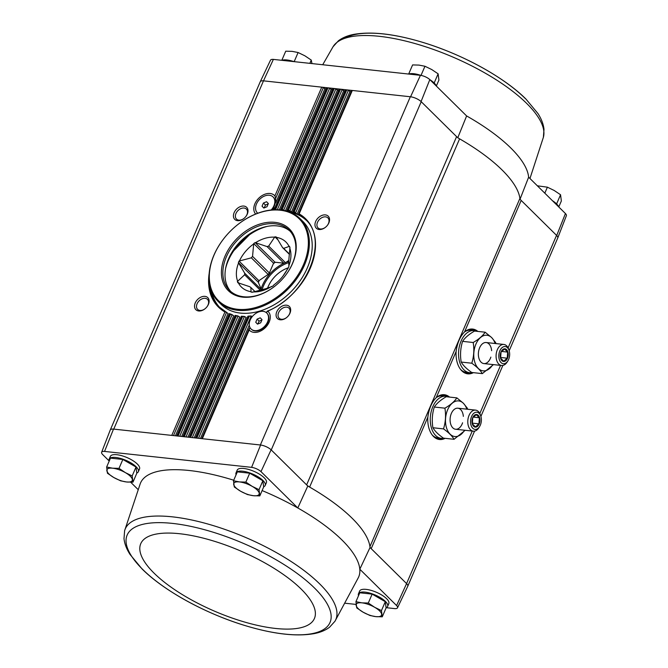 <?xml version="1.0" encoding="UTF-8"?>
<svg xmlns="http://www.w3.org/2000/svg" width="668" height="668" viewBox="0 0 668 668"><rect width="100%" height="100%" fill="white"/><g stroke="black" fill="none" stroke-linecap="round" stroke-linejoin="round"><path stroke-width="1" d="M565.429 213.535L556.703 235.512A8.475 2.939 23.3 0 1 557.755 237.967L566.372 215.722A7.59 2.63 -156.7 0 0 565.429 213.535L528.63 177.187L520.013 199.273M386.104 607.671L394.621 608.598A7.59 2.63 -156.7 0 0 397.51 607.805A7.59 2.63 -156.7 0 0 396.6 605.55L406.578 583.598L370.039 547.51L359.801 569.203A118.762 41.199 -156.7 0 0 297.794 507.964L260.988 471.616L271.099 449.798L306.62 484.876A8.467 2.939 -156.7 0 0 309.626 487.081A119.647 41.508 -156.7 0 0 307.781 486.028L306.62 484.876L456.595 136.639A8.467 2.939 -156.7 0 0 459.601 138.844A119.647 41.508 -156.7 0 1 519.913 198.413A8.467 2.939 -156.7 0 0 521.182 200.425L556.703 235.512M457.755 137.792L466.623 115.948L429.816 79.601A7.59 2.63 -156.7 0 0 420.431 75.325L410.569 96.776A8.475 2.939 23.3 0 1 421.074 101.561L429.816 79.601M456.595 136.639L421.074 101.561M236.08 474.773A15.882 5.511 23.3 0 1 236.029 472.869L237.207 470.13A15.882 5.511 23.3 0 1 248.646 469.454A15.882 5.511 23.3 0 1 264.144 477.754A15.882 5.511 23.3 0 1 266.382 482.697L265.204 485.436A15.882 5.511 23.3 0 1 263.626 486.763M260.988 471.616A7.59 2.63 -156.7 0 0 251.602 467.35L104.55 451.426A7.59 2.63 -156.7 0 0 101.628 452.278A7.59 2.63 -156.7 0 0 102.571 454.465L109.226 461.037A15.882 5.511 23.3 0 1 109.176 459.133L110.354 456.394A15.882 5.511 23.3 0 1 121.801 455.718A15.882 5.511 23.3 0 1 137.299 464.018A15.882 5.511 23.3 0 1 139.528 468.961L138.351 471.7A15.882 5.511 23.3 0 1 136.781 473.027M138.042 489.494L130.652 482.196M307.781 486.028L297.794 507.964A118.762 41.199 -156.7 0 0 262.115 490.571M233.733 480.225A118.762 41.199 -156.7 0 0 140.305 483.523L124.624 530.676L123.997 538.692C124.599 543.911 126.628 549.179 130.068 554.49L142.084 568.969C164.144 591.063 206.529 614.126 246.125 625.891C273.671 634.116 296.266 636.704 313.918 633.665C320.139 632.521 325.358 630.375 329.566 627.227L334.96 621.257A114.629 39.771 -156.7 0 0 336.906 612.097A114.629 39.771 -156.7 0 0 233.959 532.73A114.629 39.771 -156.7 0 0 124.624 530.676M396.6 605.55L359.801 569.203A118.762 41.199 -156.7 0 1 358.44 577.469L334.96 621.257M382.263 616.815L386.096 607.913L385.294 601.684L372.134 594.119L359.768 592.783L355.935 601.684L361.906 602.845L368.302 603.029L374.673 607.304L381.461 610.594L382.263 616.815L375.867 616.639L369.897 615.478L363.108 612.189L356.737 607.913L355.935 601.684M259.827 495.89L263.66 486.989L262.858 480.76L249.698 473.203L237.332 471.858L233.499 480.76L239.47 481.92L245.866 482.104L252.228 486.379L259.025 489.669L259.827 495.89L253.431 495.714L247.461 494.554L240.664 491.264L234.293 486.989L233.499 480.76M132.974 482.154L136.806 473.253L136.013 467.024L122.845 459.467L110.479 458.123L106.646 467.024L112.616 468.193L119.013 468.368L125.384 472.643L132.172 475.933L132.974 482.154L126.578 481.979L120.607 480.818L113.819 477.528L107.448 473.253L106.646 467.024M271.099 449.798A8.475 2.939 23.3 0 0 260.595 445.013L113.744 429.115L263.493 80.853L273.379 59.402L420.431 75.325M273.379 59.402A7.59 2.63 -156.7 0 0 270.49 60.195L260.244 81.73A8.475 2.939 -156.7 0 0 260.194 81.863M410.569 96.776L410.336 96.751A8.467 2.939 -156.7 0 1 421.224 101.703L271.25 449.94M263.493 80.853A8.475 2.939 -156.7 0 0 260.244 81.73A8.467 2.939 -156.7 0 1 263.718 80.87L410.336 96.751L260.361 444.988M509.175 350.758L557.738 238A8.467 2.939 -156.7 0 0 556.553 235.361L508.089 347.878M473.395 372.661A22.52 14.02 -83.8 0 1 464.853 373.003A22.52 14.02 -83.8 0 1 456.119 351.493C457.304 342.918 460.118 336.396 464.544 331.929A22.52 14.02 -83.8 0 1 469.587 329.257A22.52 14.02 -83.8 0 1 477.854 331.42M445.105 438.333A22.52 14.02 -83.8 0 1 436.571 438.676A22.52 14.02 -83.8 0 1 427.837 417.158C429.023 408.582 431.829 402.061 436.262 397.602A22.52 14.02 -83.8 0 1 441.306 394.922A22.52 14.02 -83.8 0 1 449.572 397.084M204.967 296.367A8.467 5.937 -45.4 0 0 194.53 306.136A8.467 5.937 -45.4 0 0 204.926 308.85A8.467 5.937 -45.4 0 0 207.047 306.695A8.467 5.937 -45.4 0 0 204.967 296.367M243.853 206.07A8.467 5.937 -45.4 0 0 233.416 215.839A8.467 5.937 -45.4 0 0 243.812 218.553A8.467 5.937 -45.4 0 0 245.933 216.399A8.467 5.937 -45.4 0 0 243.853 206.07M326.093 89.044A1.269 0.443 -156.7 0 1 324.94 88.635L275.7 202.963L275.65 198.404L274.907 195.916A13.235 9.285 -45.4 0 0 270.106 193.486A13.235 9.285 -45.4 0 0 256.604 200.742A13.235 9.285 -45.4 0 0 255.66 214.061M325.399 214.904A8.467 5.937 -45.4 0 0 314.954 224.673A8.467 5.937 -45.4 0 0 325.349 227.379A8.467 5.937 -45.4 0 0 327.479 225.233A8.467 5.937 -45.4 0 0 325.399 214.904M286.514 305.192A8.467 5.937 -45.4 0 0 276.068 314.962A8.467 5.937 -45.4 0 0 286.463 317.676A8.467 5.937 -45.4 0 0 288.593 315.521A8.467 5.937 -45.4 0 0 286.514 305.192M249.89 327.337L249.172 329.942A13.235 9.285 -45.4 0 0 263.718 329.074A13.235 9.285 -45.4 0 0 267.041 325.708A13.235 9.285 -45.4 0 0 267.768 311.179A62.049 43.52 -45.4 0 0 312.632 261.99A62.049 43.52 -45.4 0 0 299.155 213.885L298.362 214.294L298.579 214.862L297.085 214.169L349.982 91.349A1.269 0.443 -156.7 0 0 351.134 91.758M358.516 595.697A15.882 5.511 23.3 0 1 358.466 593.794L359.643 591.055A15.882 5.511 23.3 0 1 371.091 590.378A15.882 5.511 23.3 0 1 386.588 598.678A15.882 5.511 23.3 0 1 388.818 603.621L387.64 606.36A15.882 5.511 23.3 0 1 386.071 607.688M345.281 603.254L356.036 604.415M113.744 429.115L113.51 429.09A8.475 2.939 -156.7 0 0 110.245 430.033L101.628 452.278M406.728 583.749A8.475 2.939 23.3 0 1 407.756 586.27L397.51 607.805M260.595 445.013L251.602 467.35M104.55 451.426L113.51 429.09M370.039 547.51A119.647 41.508 -156.7 0 0 369.938 546.649A8.467 2.939 -156.7 0 0 371.208 548.662L427.837 417.158M255.735 322.285L257.096 319.129L260.244 317.818L262.031 319.663L260.679 322.819L257.522 324.13L255.735 322.285L257.581 324.114M263.033 311.33A11.189 7.849 -45.4 0 0 251.502 317.634A11.189 7.849 -45.4 0 0 251.018 328.94A11.189 7.849 -45.4 0 0 264.47 326.493A11.189 7.849 -45.4 0 0 266.749 313.008A11.189 7.849 -45.4 0 0 263.033 311.33M262.048 206.195L263.409 203.039L266.557 201.728L268.352 203.573L266.991 206.738L263.835 208.049L262.048 206.195L263.893 208.024M271.158 210.002A11.189 7.849 -45.4 0 0 273.062 196.926A11.189 7.849 -45.4 0 0 269.354 195.248A11.189 7.849 -45.4 0 0 257.815 201.552A11.189 7.849 -45.4 0 0 257.33 212.85A11.189 7.849 -45.4 0 0 257.773 213.242M283.783 210.395L282.263 209.268A62.049 43.52 -45.4 0 0 281.495 209.243L333.524 88.435A1.695 0.584 -156.7 0 0 332.831 88.61A1.695 0.584 -156.7 0 0 332.814 88.735M286.931 211.138L339.787 89.111A1.695 0.584 -156.7 0 0 339.094 89.287A1.695 0.584 -156.7 0 0 339.077 89.412M292.968 212.733L288.501 210.002A62.049 43.52 -45.4 0 0 287.783 209.869M292.976 212.666L292.818 211.956L293.669 211.397L346.049 89.788A1.695 0.584 -156.7 0 0 345.348 89.963A1.695 0.584 -156.7 0 0 345.331 90.088M297.085 214.169L294.346 211.639A62.049 43.52 -45.4 0 0 293.669 211.397M266.231 312.557L267.768 311.179L266.966 311.463M252.337 316.532L250.959 315.947L249.264 316.331L196.818 438.108M247.878 316.381L248.446 316.415A62.049 43.52 -45.4 0 0 249.264 316.331M194.213 437.824L246.1 317.35L244.212 316.398L242.584 316.615L190.555 437.431M241.315 316.398L241.816 316.59A62.049 43.52 -45.4 0 0 242.584 316.615M187.95 437.148L239.695 316.999L237.866 315.931L236.305 315.989L184.293 436.747M235.153 315.505L235.579 315.855A62.049 43.52 -45.4 0 0 236.305 315.989M181.696 436.471L233.683 315.747L231.913 314.536L230.41 314.461L178.039 436.07M229.383 313.676L229.734 314.219A62.049 43.52 -45.4 0 0 230.41 314.461M175.433 435.795L228.08 313.542L226.369 312.198L224.924 311.973L171.776 435.394M267.325 311.138C306.478 295.857 329.458 240.121 305.518 219.555A61.414 43.069 -45.4 0 0 298.362 214.294L351.61 90.648A1.695 0.584 -156.7 0 0 351.593 90.764M324.94 88.635L323.32 87.708A1.695 0.584 -156.7 0 0 321.751 87.157L274.907 195.916M299.155 213.885L352.303 90.464A1.695 0.584 -156.7 0 0 351.61 90.648M349.982 91.349L348.362 90.414A1.695 0.584 -156.7 0 0 346.792 89.871L294.346 211.639M247.995 316.164L250.959 315.947M345.348 89.963L292.818 211.956A61.414 43.069 -45.4 0 1 295.348 212.883M247.895 316.273L248.446 316.415L247.895 316.273L195.482 437.957M291.373 212.224L343.719 90.673A1.269 0.443 -156.7 0 0 344.872 91.073M343.719 90.673L342.099 89.737A1.695 0.584 -156.7 0 0 340.53 89.195L288.501 210.002M241.39 316.231L244.212 316.398M339.094 89.287L286.864 210.57A61.414 43.069 -45.4 0 1 289.578 211.08M241.323 316.306L241.816 316.59L241.323 316.306M285.453 210.754L337.465 89.988A1.269 0.443 -156.7 0 0 338.609 90.397M337.465 89.988L335.837 89.061A1.695 0.584 -156.7 0 0 334.267 88.51L282.263 209.268M182.957 436.605L235.161 315.396L237.866 315.931M235.153 315.421L235.579 315.855L235.153 315.421M279.299 209.827L331.203 89.312A1.269 0.443 -156.7 0 0 332.355 89.721M331.203 89.312L329.583 88.385A1.695 0.584 -156.7 0 0 328.013 87.834L275.634 209.443A62.049 43.52 -45.4 0 0 274.824 209.527L327.27 87.758A1.695 0.584 -156.7 0 0 326.569 87.934A1.695 0.584 -156.7 0 0 326.552 88.059M176.703 435.928L229.383 313.601L231.913 314.536M229.374 313.618L229.734 314.219L229.374 313.618M209.493 283.708A61.414 43.069 -45.4 0 0 219.204 306.946L226.369 312.198M519.913 198.413L369.938 546.649A119.647 41.508 -156.7 0 0 309.626 487.081L459.601 138.844M245.849 216.507A7.039 4.935 -45.4 0 0 246.383 209.076A7.039 4.935 -45.4 0 0 244.054 208.024A7.039 4.935 -45.4 0 0 236.798 211.99A7.039 4.935 -45.4 0 0 236.497 219.096A7.039 4.935 -45.4 0 0 243.912 218.469M288.509 315.63A7.039 4.935 -45.4 0 0 289.044 308.199A7.039 4.935 -45.4 0 0 286.706 307.146A7.039 4.935 -45.4 0 0 279.449 311.113A7.039 4.935 -45.4 0 0 279.149 318.219A7.039 4.935 -45.4 0 0 286.572 317.592M327.395 225.333A7.039 4.935 -45.4 0 0 327.93 217.91A7.039 4.935 -45.4 0 0 325.592 216.858A7.039 4.935 -45.4 0 0 318.335 220.816A7.039 4.935 -45.4 0 0 318.035 227.922A7.039 4.935 -45.4 0 0 325.458 227.295M206.963 306.804A7.039 4.935 -45.4 0 0 207.498 299.373A7.039 4.935 -45.4 0 0 205.168 298.32A7.039 4.935 -45.4 0 0 197.912 302.278A7.039 4.935 -45.4 0 0 197.611 309.384A7.039 4.935 -45.4 0 0 205.026 308.766M273.112 209.827A5.82 4.083 -45.4 0 0 273.972 206.746M260.854 329.725A5.82 4.083 -45.4 0 0 264.344 328.564M266.54 326.343A5.82 4.083 -45.4 0 0 267.659 322.836M251.193 329.099A11.189 7.849 -45.4 0 0 251.36 329.274A11.189 7.849 -45.4 0 0 263.309 328.155L264.269 327.412A4.451 3.123 -45.4 0 0 265.388 326.276L266.123 325.316A11.189 7.849 -45.4 0 0 267.083 313.342A11.189 7.849 -45.4 0 0 266.916 313.183M271.859 209.936A11.189 7.849 -45.4 0 0 272.435 209.226A11.189 7.849 -45.4 0 0 273.404 197.26A11.189 7.849 -45.4 0 0 273.229 197.093M263.309 328.155A11.189 7.849 -45.4 0 0 266.123 325.316M264.227 207.882L265.446 205.051L263.409 203.039M265.446 205.051L268.21 203.907M257.915 323.972L259.134 321.141L257.096 319.129M259.134 321.141L261.889 319.997M358.466 593.794A15.882 5.511 23.3 0 1 369.905 593.117A15.882 5.511 23.3 0 1 385.403 601.409A15.882 5.511 23.3 0 1 387.64 606.36M236.029 472.869A15.882 5.511 23.3 0 1 247.469 472.192A15.882 5.511 23.3 0 1 262.967 480.492A15.882 5.511 23.3 0 1 265.204 485.436M109.176 459.133A15.882 5.511 23.3 0 1 120.624 458.457A15.882 5.511 23.3 0 1 136.122 466.757A15.882 5.511 23.3 0 1 138.351 471.7M136.013 467.024L132.172 475.933M122.845 459.467L119.013 468.368M126.578 481.979A13.769 4.776 23.3 0 1 113.819 477.528A13.769 4.776 23.3 0 1 106.838 470.631A13.769 4.776 23.3 0 1 112.616 468.193A13.769 4.776 23.3 0 1 125.384 472.643A13.769 4.776 23.3 0 1 132.364 479.532A13.769 4.776 23.3 0 1 126.578 481.979M262.858 480.76L259.025 489.669M249.698 473.203L245.866 482.104M253.431 495.714A13.769 4.776 23.3 0 1 240.664 491.264A13.769 4.776 23.3 0 1 233.683 484.367A13.769 4.776 23.3 0 1 239.47 481.92A13.769 4.776 23.3 0 1 252.228 486.379A13.769 4.776 23.3 0 1 259.217 493.268A13.769 4.776 23.3 0 1 253.431 495.714M385.294 601.684L381.461 610.594M372.134 594.119L368.302 603.029M375.867 616.639A13.769 4.776 23.3 0 1 363.108 612.189A13.769 4.776 23.3 0 1 356.119 605.291A13.769 4.776 23.3 0 1 361.906 602.845A13.769 4.776 23.3 0 1 374.673 607.304A13.769 4.776 23.3 0 1 381.653 614.193A13.769 4.776 23.3 0 1 375.867 616.639M434.342 83.183L433.14 82.072M421.875 75.601L419.696 75.008M409.292 73.881L408.783 74.048M434.284 82.723L438.116 73.822L438.918 80.051L436.338 86.038A15.882 5.511 -156.7 0 0 429.967 79.742M420.857 75.392A15.882 5.511 -156.7 0 0 408.741 74.064M556.778 204.107L555.584 202.997M556.72 203.648L560.552 194.747L561.354 200.976L558.774 206.963A15.882 5.511 -156.7 0 0 552.403 200.667M294.78 61.723L292.843 61.272M282.439 60.145L281.929 60.312M293.937 61.631A15.882 5.511 -156.7 0 0 281.896 60.329M294.271 61.423L298.103 52.521L304.892 55.811L311.263 60.087L311.964 63.585M309.86 63.351L311.263 60.087M281.904 60.087L285.737 51.185L292.133 51.361L298.103 52.521M544.812 193.169L547.393 187.182L554.181 190.472L560.552 194.747M537.348 185.804L547.393 187.182M408.758 73.822L412.59 64.921L418.986 65.097L424.957 66.257L431.745 69.547L438.116 73.822M421.116 75.158L424.957 66.257M289.461 254.107L283.658 248.379L289.453 246.317A32.081 22.503 134.6 0 1 289.954 247.477L288.793 260.311A25.626 17.969 -45.4 0 1 288.71 261.881L288.927 266.474A32.081 22.503 134.6 0 1 288.275 267.977L282.881 276.226M287.774 268.319A31.663 22.203 -45.4 0 1 283.174 275.851A31.663 22.203 -45.4 0 1 275.224 283.9A31.663 22.203 -45.4 0 1 273.822 284.952L273.588 285.486A32.081 22.503 134.6 0 1 272.168 286.447L266.373 288.509A25.626 17.969 -45.4 0 1 264.745 288.985L252.429 292.225A32.081 22.503 134.6 0 1 251.076 292.075L250.859 287.482L254.934 291.507M238.735 282.931L237.349 281.562A32.081 22.503 134.6 0 0 237.85 282.731L249.765 286.714A25.626 17.969 -45.4 0 0 250.859 287.482M260.336 290.288L244.63 274.782L237.349 281.562M261.514 289.97A25.626 17.969 134.6 0 1 261.522 289.812L244.713 273.212A25.626 17.969 -45.4 0 0 244.63 274.782M244.713 273.212L238.376 262.574A32.081 22.503 134.6 0 1 239.027 261.071L251.335 257.831L268.144 274.431A25.626 17.969 134.6 0 1 269.363 272.987L252.554 256.387A25.626 17.969 -45.4 0 0 251.335 257.831M261.522 289.812L258.249 282.197L238.376 262.574M258.249 282.197A32.081 22.503 134.6 0 1 258.9 280.694L239.027 261.071M258.9 280.694L268.144 274.431M252.554 256.387L253.715 243.553A32.081 22.503 134.6 0 1 255.134 242.601L267.05 246.576L283.858 263.184A25.626 17.969 134.6 0 1 285.486 262.699L268.686 246.1A25.626 17.969 -45.4 0 0 267.05 246.576M269.363 272.987L273.588 263.184L253.715 243.553M273.588 263.184A32.081 22.503 134.6 0 1 274.999 262.223L255.134 242.601M274.999 262.223L283.858 263.184M268.686 246.1L274.874 236.823A32.081 22.503 134.6 0 1 276.226 236.965L282.564 247.603L289.436 254.391M285.486 262.699L288.793 260.47M277.946 239.862L274.874 236.823M283.658 248.379A25.626 17.969 -45.4 0 0 282.564 247.603M275.366 262.257A31.763 22.278 -45.4 0 0 273.412 263.576M259.276 280.435A31.763 22.278 -45.4 0 0 258.382 282.506M253.481 244.087A31.663 22.203 -45.4 0 0 239.528 260.729M274.364 237.165A31.663 22.203 -45.4 0 0 255.619 242.651M288.977 246.258A31.663 22.203 -45.4 0 0 276.41 237.382M288.743 266.056A31.663 22.203 -45.4 0 0 289.728 248.012M252.938 291.883A31.663 22.203 -45.4 0 0 271.692 286.397M238.334 282.781A31.663 22.203 -45.4 0 0 250.901 291.657M238.559 262.983A31.663 22.203 -45.4 0 0 237.574 281.028M288.367 267.776A25.626 17.969 -45.4 0 0 267.551 288.209M448.437 396.967A21.176 13.185 96.2 0 0 445.84 396.249A21.176 13.185 96.2 0 0 430.451 415.88A21.176 13.185 96.2 0 0 441.281 438.35A21.176 13.185 96.2 0 0 443.97 438.208M445.84 396.249L442.542 395.89A21.176 13.185 96.2 0 0 436.296 397.577M432.238 435.01A21.176 13.185 96.2 0 0 437.983 437.999L441.281 438.35M464.544 430.225A17.911 11.156 -83.8 0 1 449.096 433.023A17.911 11.156 -83.8 0 1 448.053 408.883A17.911 11.156 -83.8 0 1 463.383 403.297A17.911 11.156 -83.8 0 1 466.823 409.167M462.582 422.786A10.588 6.596 -83.8 0 1 456.67 429.232A10.588 6.596 -83.8 0 1 450.833 424.539A10.588 6.596 -83.8 0 1 452.211 411.789A10.588 6.596 -83.8 0 1 460.67 409.609A10.588 6.596 -83.8 0 1 463.341 416.356M467.542 409.242L467.4 408.29L463.375 403.213L456.854 397.877C454.524 401.476 450.541 404.917 444.905 408.173C446.082 415.245 445.614 422.143 443.502 428.889C448.662 432.538 452.178 436.012 454.04 439.302L464.828 430.593M454.04 439.302L443.443 438.15C438.283 434.501 434.768 431.027 432.906 427.737L443.502 428.889M432.906 427.737C431.728 420.673 432.196 413.768 434.309 407.029C436.647 403.422 440.621 399.99 446.257 396.725L456.854 397.877M434.309 407.029L444.905 408.173M472.735 417.625A6.354 3.958 -83.8 0 1 479.616 417.659A6.354 3.958 -83.8 0 1 475.532 427.136A6.354 3.958 -83.8 0 1 472.735 417.625M472.334 423.829L472.752 417.734L476.267 414.703L479.365 417.767L478.956 423.854L475.441 426.885L472.334 423.829M471.575 416.481A8.642 5.377 -83.8 0 1 480.776 416.064A8.642 5.377 -83.8 0 1 479.649 426.468A8.642 5.377 -83.8 0 1 472.351 427.804A8.642 5.377 -83.8 0 1 471.575 416.481M479.649 426.468L478.973 427.587A10.588 6.596 -83.8 0 1 473.303 431.169A10.588 6.596 -83.8 0 1 469.07 415.337A10.588 6.596 -83.8 0 1 475.583 410.119A10.588 6.596 -83.8 0 1 480.35 414.836L480.776 416.064M472.243 423.128L478.956 423.854M473.228 417.099L479.365 417.767M476.718 331.295A21.176 13.185 96.2 0 0 474.121 330.576A21.176 13.185 96.2 0 0 458.732 350.207A21.176 13.185 96.2 0 0 469.562 372.686A21.176 13.185 96.2 0 0 472.251 372.535M474.121 330.576L470.831 330.217A21.176 13.185 96.2 0 0 464.577 331.904M460.519 369.346A21.176 13.185 96.2 0 0 466.272 372.326L469.562 372.686M492.825 364.553A17.911 11.156 -83.8 0 1 477.378 367.35A17.911 11.156 -83.8 0 1 476.334 343.21A17.911 11.156 -83.8 0 1 491.665 337.624A17.911 11.156 -83.8 0 1 495.105 343.494M490.863 357.113A10.588 6.596 -83.8 0 1 484.951 363.559A10.588 6.596 -83.8 0 1 479.115 358.866A10.588 6.596 -83.8 0 1 480.492 346.116A10.588 6.596 -83.8 0 1 488.951 343.936A10.588 6.596 -83.8 0 1 491.623 350.683M495.823 343.577L495.681 342.617L491.656 337.549L485.135 332.205C482.805 335.812 478.822 339.244 473.186 342.509C474.363 349.573 473.896 356.478 471.783 363.217C476.944 366.866 480.459 370.339 482.321 373.629L493.109 364.92M482.321 373.629L471.725 372.477C466.565 368.828 463.049 365.354 461.187 362.064L471.783 363.217M461.187 362.064C460.01 355 460.477 348.095 462.59 341.356C464.928 337.757 468.911 334.317 474.539 331.061L485.135 332.205M462.59 341.356L473.186 342.509M501.017 351.952A6.354 3.958 -83.8 0 1 507.897 351.986A6.354 3.958 -83.8 0 1 503.814 361.463A6.354 3.958 -83.8 0 1 501.017 351.952M500.616 358.157L501.033 352.061L504.549 349.03L507.647 352.094L507.237 358.19L503.722 361.213L500.616 358.157M499.856 350.809A8.642 5.377 -83.8 0 1 509.058 350.399A8.642 5.377 -83.8 0 1 507.939 360.803A8.642 5.377 -83.8 0 1 500.633 362.131A8.642 5.377 -83.8 0 1 499.856 350.809M507.939 360.803L507.254 361.914A10.588 6.596 -83.8 0 1 501.584 365.496A10.588 6.596 -83.8 0 1 497.359 349.673A10.588 6.596 -83.8 0 1 503.864 344.446A10.588 6.596 -83.8 0 1 508.632 349.164L509.058 350.399M500.524 357.464L507.237 358.19M501.509 351.435L507.647 352.094M237.491 309.267A57.49 40.322 134.6 0 1 223.379 239.177A57.49 40.322 134.6 0 1 237.808 224.565A57.49 40.322 134.6 0 1 308.365 242.968A57.49 40.322 134.6 0 1 237.491 309.267M242.718 297.143A43.412 30.444 134.6 0 1 227.011 252.02A43.412 30.444 134.6 0 1 281.879 224.039A43.412 30.444 134.6 0 1 285.587 275.283A43.412 30.444 134.6 0 1 274.682 286.313A43.412 30.444 134.6 0 1 242.718 297.143M237.866 224.523A58.233 40.848 134.6 0 1 237.917 224.481A58.233 40.848 134.6 0 1 300.124 218.686A58.233 40.848 134.6 0 1 297.611 277.487A58.233 40.848 134.6 0 1 237.591 310.286A58.233 40.848 134.6 0 1 218.277 301.56A58.233 40.848 134.6 0 1 223.296 239.286A58.233 40.848 134.6 0 1 223.337 239.227M300.124 218.686L302.963 221.492A58.233 40.848 134.6 0 1 300.458 280.293A58.233 40.848 134.6 0 1 240.438 313.092A58.233 40.848 134.6 0 1 221.116 304.366L218.277 301.56M219.864 307.572A61.414 43.069 134.6 0 1 211.622 291.498M289.979 212.165A61.414 43.069 134.6 0 1 306.153 220.198M274.757 286.255A42.351 29.701 134.6 0 1 243.645 296.759A42.351 29.701 134.6 0 1 229.592 290.413A42.351 29.701 134.6 0 1 238.217 239.403A42.351 29.701 134.6 0 1 289.119 230.143A42.351 29.701 134.6 0 1 285.528 275.358M230.71 291.432A42.351 29.701 134.6 0 1 235.395 247.244A42.351 29.701 134.6 0 1 246.024 236.48A42.351 29.701 134.6 0 1 290.154 231.245M235.336 247.319A43.412 30.444 134.6 0 1 246.1 236.422M464.544 331.929L521.182 200.425M436.262 397.602L456.119 351.493M406.578 583.598L472.268 431.06M479.808 413.55L500.549 365.388M209.167 273.454A62.049 43.52 -45.4 0 0 224.924 311.973M202.329 438.701L249.172 329.942M196.075 438.024L248.446 316.415M189.812 437.348L241.816 316.59M183.55 436.672L235.579 315.855M177.296 435.995L229.734 314.219M283.399 210.195A61.414 43.069 -45.4 0 0 282.163 210.128M229.425 313.634A61.414 43.069 -45.4 0 0 231.345 314.352M219.204 306.946A61.414 43.069 -45.4 0 0 226.043 312.023M200.475 438.5L249.289 325.157M275.65 198.404L323.32 87.708M295.557 213.034L348.362 90.414M198.538 438.291L251.193 316.039M289.787 211.205L342.099 89.737M192.284 437.615L244.438 316.507M283.624 210.311L335.837 89.061M186.021 436.939L238.084 316.048M277.32 209.727L329.583 88.385M179.759 436.262L232.122 314.678M173.505 435.578L226.569 312.357M469.245 329.341A22.278 13.869 -83.8 0 1 476.76 331.295M472.301 372.544A22.278 13.869 -83.8 0 1 464.536 372.844M471.675 372.644A22.236 13.844 -83.8 0 1 466.849 373.454A22.236 13.844 -83.8 0 1 465.546 373.212M470.305 329.199A22.236 13.844 -83.8 0 1 471.633 329.24A22.236 13.844 -83.8 0 1 476.175 331.069M471.065 372.711A22.236 13.844 -83.8 0 1 466.673 373.429M471.458 329.224A22.236 13.844 -83.8 0 1 475.599 330.869M469.504 372.677A21.81 13.585 -83.8 0 1 463.425 372.176M468.017 329.758A21.81 13.585 -83.8 0 1 474.063 330.568M440.964 395.013A22.278 13.869 -83.8 0 1 448.478 396.967M444.02 438.208A22.278 13.869 -83.8 0 1 436.254 438.517M443.393 438.308A22.236 13.844 -83.8 0 1 438.567 439.126A22.236 13.844 -83.8 0 1 437.264 438.884M442.024 394.871A22.236 13.844 -83.8 0 1 443.352 394.913A22.236 13.844 -83.8 0 1 447.894 396.742M442.784 438.375A22.236 13.844 -83.8 0 1 438.392 439.101M443.176 394.897A22.236 13.844 -83.8 0 1 447.31 396.541M441.222 438.35A21.81 13.585 -83.8 0 1 435.144 437.841M439.736 395.431A21.81 13.585 -83.8 0 1 445.781 396.241M142.685 569.437A110.445 38.318 -156.7 0 0 320.072 631.302A110.445 38.318 -156.7 0 0 223.054 535.477A110.445 38.318 -156.7 0 0 142.685 569.437M154.032 573.119A94.555 32.807 -156.7 0 0 305.894 626.083A94.555 32.807 -156.7 0 0 222.836 544.053A94.555 32.807 -156.7 0 0 154.032 573.119M466.623 115.948A118.762 41.199 23.3 0 1 528.63 177.187M322.719 64.746L333.04 46.743A114.629 39.771 23.3 0 1 417.224 44.188A114.629 39.771 23.3 0 1 526.651 103.39A114.629 39.771 23.3 0 1 543.376 137.324L529.958 178.506M344.563 38.402A110.445 38.318 23.3 0 1 429.825 44.631A110.445 38.318 23.3 0 1 525.315 98.563M267.208 226.402A45.533 31.93 -45.4 0 0 225.584 268.553M288.751 261.405A32.615 22.871 -45.4 0 0 285.929 262.407M284.735 262.908A32.615 22.871 -45.4 0 0 261.104 288.826M288.818 262.633A31.763 22.278 -45.4 0 0 262.04 289.82M201.736 438.642L249.081 328.714M189.219 437.281L241.332 316.273M280.577 209.936L332.831 88.61M274.097 209.769L326.569 87.934M110.303 429.908L260.236 81.763M407.806 586.137L474.572 431.11M480.893 416.423L502.854 365.446M466.849 373.454L464.21 372.694M471.633 329.24L468.903 329.416M438.567 439.126L435.928 438.367M443.352 394.913L440.621 395.089M271.901 209.927L272.435 209.226M543.376 137.324L544.002 129.308C543.401 124.089 541.372 118.821 537.932 113.51L525.916 99.031C503.856 76.937 461.471 53.874 421.875 42.109C394.329 33.884 371.734 31.296 354.082 34.335C347.861 35.479 342.642 37.625 338.434 40.773L333.04 46.743M231.562 252.93L251.661 232.573M475.583 410.119L457.881 408.198M473.303 431.169L455.601 429.257M503.864 344.446L486.162 342.525M501.584 365.496L483.882 363.584"/></g></svg>

